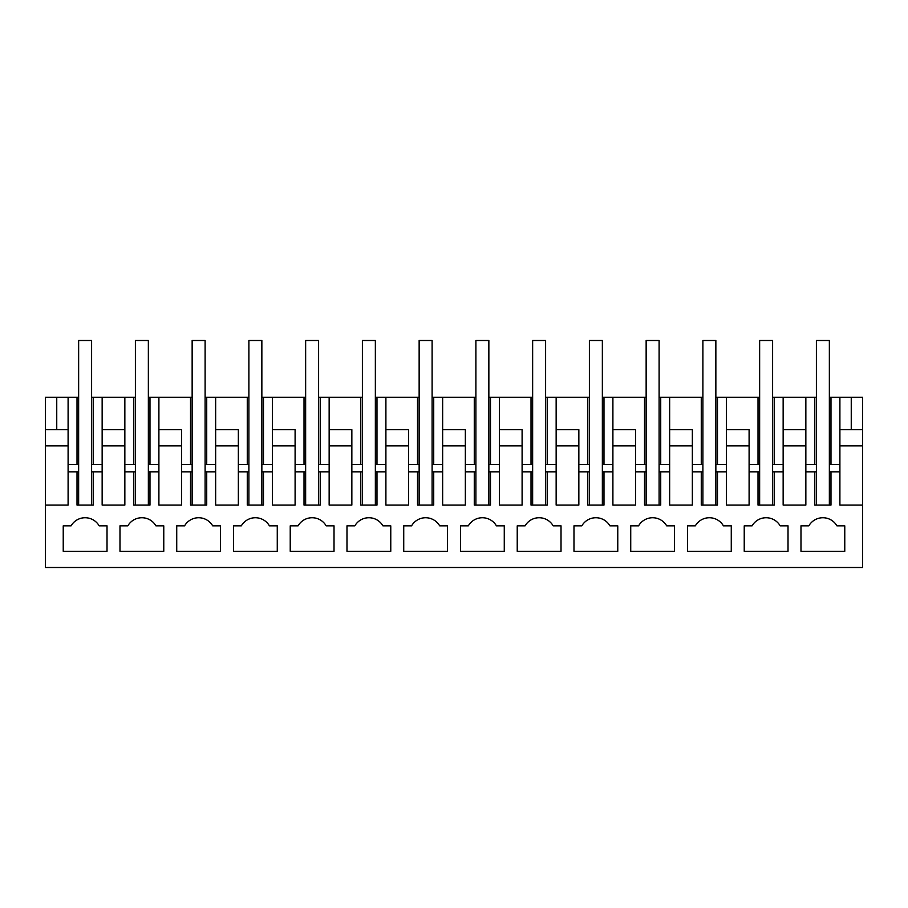<?xml version="1.0" encoding="UTF-8"?>
<svg xmlns="http://www.w3.org/2000/svg" width="908" height="908" viewBox="0 0 908 908"><rect width="100%" height="100%" fill="white"/><g stroke="black" fill="none" stroke-linecap="round" stroke-linejoin="round"><path stroke-width="1.36" d="M56.75 429.677L56.75 397.25L68.1 397.25L68.1 464.544L68.1 429.677L45.4 429.677L45.4 567.5L862.6 567.5L862.6 429.677L851.25 429.677L851.25 397.25L862.6 397.25L862.6 429.677M91.606 397.25L124.85 397.25L124.85 464.544L135.394 464.544M135.394 397.25L124.85 397.25L124.85 471.831L133.771 471.831L133.771 505.075L149.979 505.075L149.979 471.831L158.9 471.831L158.9 505.075L181.6 505.075L181.6 471.831L190.521 471.831L190.521 505.075L206.729 505.075L206.729 471.831L215.65 471.831L215.65 505.075L238.35 505.075L238.35 471.831L247.271 471.831L247.271 505.075L263.479 505.075L263.479 471.831L272.4 471.831L272.4 505.075L295.1 505.075L295.1 471.831L304.021 471.831L304.021 505.075L320.229 505.075L320.229 471.831L329.15 471.831L329.15 505.075L351.85 505.075L351.85 471.831L360.771 471.831L360.771 505.075L376.979 505.075L376.979 471.831L385.9 471.831L385.9 505.075L408.6 505.075L408.6 471.831L417.521 471.831L417.521 505.075L433.729 505.075L433.729 471.831L442.65 471.831L442.65 505.075L465.35 505.075L465.35 471.831L474.271 471.831L474.271 505.075L490.479 505.075L490.479 471.831L499.4 471.831L499.4 505.075L522.1 505.075L522.1 471.831L531.021 471.831L531.021 505.075L547.229 505.075L547.229 471.831L556.15 471.831L556.15 505.075L578.85 505.075L578.85 471.831L587.771 471.831L587.771 505.075L603.979 505.075L603.979 471.831L612.9 471.831L612.9 505.075L635.6 505.075L635.6 471.831L644.521 471.831L644.521 505.075L660.729 505.075L660.729 471.831L669.65 471.831L669.65 505.075L692.35 505.075L692.35 471.831L701.271 471.831L701.271 505.075L717.479 505.075L717.479 471.831L726.4 471.831L726.4 505.075L749.1 505.075L749.1 471.831L758.021 471.831L758.021 505.075L774.229 505.075L774.229 471.831L783.15 471.831L783.15 505.075L805.85 505.075L805.85 471.831L814.771 471.831L814.771 505.075L830.979 505.075L830.979 471.831L839.9 471.831L839.9 464.544L839.9 505.075L862.6 505.075M148.356 397.25L149.979 397.25L149.979 464.544M192.144 397.25L149.979 397.25M205.106 397.25L206.729 397.25L206.729 464.544M248.894 397.25L206.729 397.25M261.856 397.25L263.479 397.25L263.479 464.544M305.644 397.25L263.479 397.25M318.606 397.25L320.229 397.25L320.229 464.544M362.394 397.25L320.229 397.25M375.356 397.25L376.979 397.25L376.979 464.544M419.144 397.25L376.979 397.25M432.106 397.25L433.729 397.25L433.729 464.544M475.894 397.25L433.729 397.25M488.856 397.25L490.479 397.25L490.479 464.544M532.644 397.25L490.479 397.25M545.606 397.25L547.229 397.25L547.229 464.544M589.394 397.25L547.229 397.25M602.356 397.25L603.979 397.25L603.979 464.544M646.144 397.25L603.979 397.25M659.106 397.25L660.729 397.25L660.729 464.544M702.894 397.25L660.729 397.25M715.856 397.25L717.479 397.25L717.479 464.544M759.644 397.25L717.479 397.25M772.606 397.25L774.229 397.25L774.229 464.544M772.606 464.544L783.15 464.544L783.15 397.25L774.229 397.25M783.15 397.25L805.85 397.25L805.85 464.544L816.394 464.544M816.394 397.25L805.85 397.25L805.85 471.831M829.356 397.25L830.979 397.25L830.979 464.544M851.25 397.25L830.979 397.25M45.4 429.677L45.4 397.25L56.75 397.25M78.644 397.25L68.1 397.25L68.1 429.677M45.4 445.896L68.1 445.896M45.4 505.075L68.1 505.075L68.1 464.544L78.644 464.544M102.15 397.25L102.15 429.677L124.85 429.677M133.771 397.25L133.771 464.544M158.9 397.25L158.9 464.544L148.356 464.544M158.9 429.677L181.6 429.677L181.6 464.544L192.144 464.544M181.6 429.677L181.6 471.831M190.521 397.25L190.521 464.544M215.65 397.25L215.65 464.544L205.106 464.544M215.65 429.677L238.35 429.677L238.35 464.544L248.894 464.544M238.35 429.677L238.35 471.831M247.271 397.25L247.271 464.544M272.4 397.25L272.4 464.544L261.856 464.544M272.4 429.677L295.1 429.677L295.1 464.544L305.644 464.544M295.1 429.677L295.1 471.831M304.021 397.25L304.021 464.544M329.15 397.25L329.15 464.544L318.606 464.544M329.15 429.677L351.85 429.677L351.85 464.544L362.394 464.544M351.85 429.677L351.85 471.831M360.771 397.25L360.771 464.544M385.9 397.25L385.9 464.544L375.356 464.544M385.9 429.677L408.6 429.677L408.6 464.544L419.144 464.544M408.6 429.677L408.6 471.831M417.521 397.25L417.521 464.544M442.65 397.25L442.65 464.544L432.106 464.544M442.65 429.677L465.35 429.677L465.35 464.544L475.894 464.544M465.35 429.677L465.35 471.831M474.271 397.25L474.271 464.544M499.4 397.25L499.4 464.544L488.856 464.544M499.4 429.677L522.1 429.677L522.1 464.544L532.644 464.544M522.1 429.677L522.1 471.831M531.021 397.25L531.021 464.544M556.15 397.25L556.15 464.544L545.606 464.544M556.15 429.677L578.85 429.677L578.85 464.544L589.394 464.544M578.85 429.677L578.85 471.831M587.771 397.25L587.771 464.544M612.9 397.25L612.9 464.544L602.356 464.544M612.9 429.677L635.6 429.677L635.6 464.544L646.144 464.544M635.6 429.677L635.6 471.831M644.521 397.25L644.521 464.544M669.65 397.25L669.65 464.544L659.106 464.544M669.65 429.677L692.35 429.677L692.35 464.544L702.894 464.544M692.35 429.677L692.35 471.831M701.271 397.25L701.271 464.544M726.4 397.25L726.4 464.544L715.856 464.544M726.4 429.677L749.1 429.677L749.1 464.544L759.644 464.544M749.1 429.677L749.1 471.831M758.021 397.25L758.021 464.544M783.15 429.677L805.85 429.677M814.771 397.25L814.771 464.544M839.9 397.25L839.9 464.544L829.356 464.544M839.9 429.677L851.25 429.677M77.021 397.25L77.021 464.544M93.229 397.25L93.229 464.544M102.15 429.677L102.15 464.544L91.606 464.544M91.606 471.831L102.15 471.831L102.15 505.075L124.85 505.075L124.85 471.831M93.229 471.831L93.229 505.075L77.021 505.075L77.021 471.831L78.644 471.831M68.1 471.831L77.021 471.831M107.019 525.834L99.165 525.834A16.219 16.219 0 0 0 71.085 525.834L63.231 525.834L63.231 551.281L107.019 551.281L107.019 525.834M788.019 525.834L780.165 525.834A16.219 16.219 0 0 0 752.085 525.834L744.231 525.834L744.231 551.281L788.019 551.281L788.019 525.834M447.519 525.834L439.665 525.834A16.219 16.219 0 0 0 411.585 525.834L403.731 525.834L403.731 551.281L447.519 551.281L447.519 525.834M354.835 525.834L346.981 525.834L346.981 551.281L390.769 551.281L390.769 525.834L382.915 525.834A16.219 16.219 0 0 0 354.835 525.834L346.981 525.834M504.269 525.834L504.269 551.281L460.481 551.281L460.481 525.834L468.335 525.834A16.219 16.219 0 0 1 496.415 525.834L504.269 525.834M127.835 525.834L119.981 525.834L119.981 551.281L163.769 551.281L163.769 525.834L155.915 525.834A16.219 16.219 0 0 0 127.835 525.834L119.981 525.834M290.231 525.834L290.231 551.281L334.019 551.281L334.019 525.834L326.165 525.834A16.219 16.219 0 0 0 298.085 525.834L290.231 525.834L298.085 525.834M241.335 525.834L233.481 525.834L233.481 551.281L277.269 551.281L277.269 525.834L269.415 525.834A16.219 16.219 0 0 0 241.335 525.834L233.481 525.834M220.519 525.834L220.519 551.281L176.731 551.281L176.731 525.834L184.585 525.834A16.219 16.219 0 0 1 212.665 525.834L220.519 525.834M561.019 551.281L517.231 551.281L517.231 525.834L525.085 525.834A16.219 16.219 0 0 1 553.165 525.834L561.019 525.834L561.019 551.281M695.335 525.834A16.219 16.219 0 0 1 723.415 525.834L731.269 525.834L731.269 551.281L687.481 551.281L687.481 525.834L695.335 525.834L687.481 525.834M674.519 551.281L630.731 551.281L630.731 525.834L638.585 525.834A16.219 16.219 0 0 1 666.665 525.834L674.519 525.834L674.519 551.281M808.835 525.834A16.219 16.219 0 0 1 836.915 525.834L844.769 525.834L844.769 551.281L800.981 551.281L800.981 525.834L808.835 525.834L800.981 525.834M617.769 551.281L573.981 551.281L573.981 525.834L581.835 525.834A16.219 16.219 0 0 1 609.915 525.834L617.769 525.834L617.769 551.281M102.15 471.831L102.15 464.544M158.9 471.831L158.9 464.544L158.9 471.831M215.65 471.831L215.65 464.544L215.65 471.831M272.4 471.831L272.4 464.544L272.4 471.831M329.15 471.831L329.15 464.544L329.15 471.831M385.9 471.831L385.9 464.544L385.9 471.831M442.65 471.831L442.65 464.544L442.65 471.831M499.4 471.831L499.4 464.544L499.4 471.831M556.15 471.831L556.15 464.544L556.15 471.831M612.9 471.831L612.9 464.544L612.9 471.831M669.65 471.831L669.65 464.544L669.65 471.831M726.4 471.831L726.4 464.544L726.4 471.831M783.15 471.831L783.15 464.544L783.15 471.831M839.9 445.896L862.6 445.896M758.021 471.831L759.644 471.831M772.606 471.831L774.229 471.831M701.271 471.831L702.894 471.831M715.856 471.831L717.479 471.831M644.521 471.831L646.144 471.831M659.106 471.831L660.729 471.831M587.771 471.831L589.394 471.831M602.356 471.831L603.979 471.831M531.021 471.831L532.644 471.831M545.606 471.831L547.229 471.831M474.271 471.831L475.894 471.831M488.856 471.831L490.479 471.831M417.521 471.831L419.144 471.831M432.106 471.831L433.729 471.831M360.771 471.831L362.394 471.831M375.356 471.831L376.979 471.831M304.021 471.831L305.644 471.831M318.606 471.831L320.229 471.831M247.271 471.831L248.894 471.831M261.856 471.831L263.479 471.831M190.521 471.831L192.144 471.831M205.106 471.831L206.729 471.831M133.771 471.831L135.394 471.831M148.356 471.831L149.979 471.831M814.771 471.831L816.394 471.831M829.356 471.831L830.979 471.831M71.085 525.834L63.231 525.834M752.085 525.834L744.231 525.834M411.585 525.834L403.731 525.834M468.335 525.834L460.481 525.834M184.585 525.834L176.731 525.834M525.085 525.834L517.231 525.834M638.585 525.834L630.731 525.834M581.835 525.834L573.981 525.834M102.15 445.896L124.85 445.896M158.9 445.896L181.6 445.896M215.65 445.896L238.35 445.896M272.4 445.896L295.1 445.896M329.15 445.896L351.85 445.896M385.9 445.896L408.6 445.896M442.65 445.896L465.35 445.896M499.4 445.896L522.1 445.896M556.15 445.896L578.85 445.896M612.9 445.896L635.6 445.896M669.65 445.896L692.35 445.896M726.4 445.896L749.1 445.896M783.15 445.896L805.85 445.896M91.606 505.075L91.606 340.5L78.644 340.5L78.644 505.075M148.356 505.075L148.356 340.5L135.394 340.5L135.394 505.075M205.106 505.075L205.106 340.5L192.144 340.5L192.144 505.075M261.856 505.075L261.856 340.5L248.894 340.5L248.894 505.075M318.606 505.075L318.606 340.5L305.644 340.5L305.644 505.075M375.356 505.075L375.356 340.5L362.394 340.5L362.394 505.075M432.106 505.075L432.106 340.5L419.144 340.5L419.144 505.075M488.856 505.075L488.856 340.5L475.894 340.5L475.894 505.075M545.606 505.075L545.606 340.5L532.644 340.5L532.644 505.075M602.356 505.075L602.356 340.5L589.394 340.5L589.394 505.075M659.106 505.075L659.106 340.5L646.144 340.5L646.144 505.075M715.856 505.075L715.856 340.5L702.894 340.5L702.894 505.075M772.606 505.075L772.606 340.5L759.644 340.5L759.644 505.075M829.356 505.075L829.356 340.5L816.394 340.5L816.394 505.075"/></g></svg>
